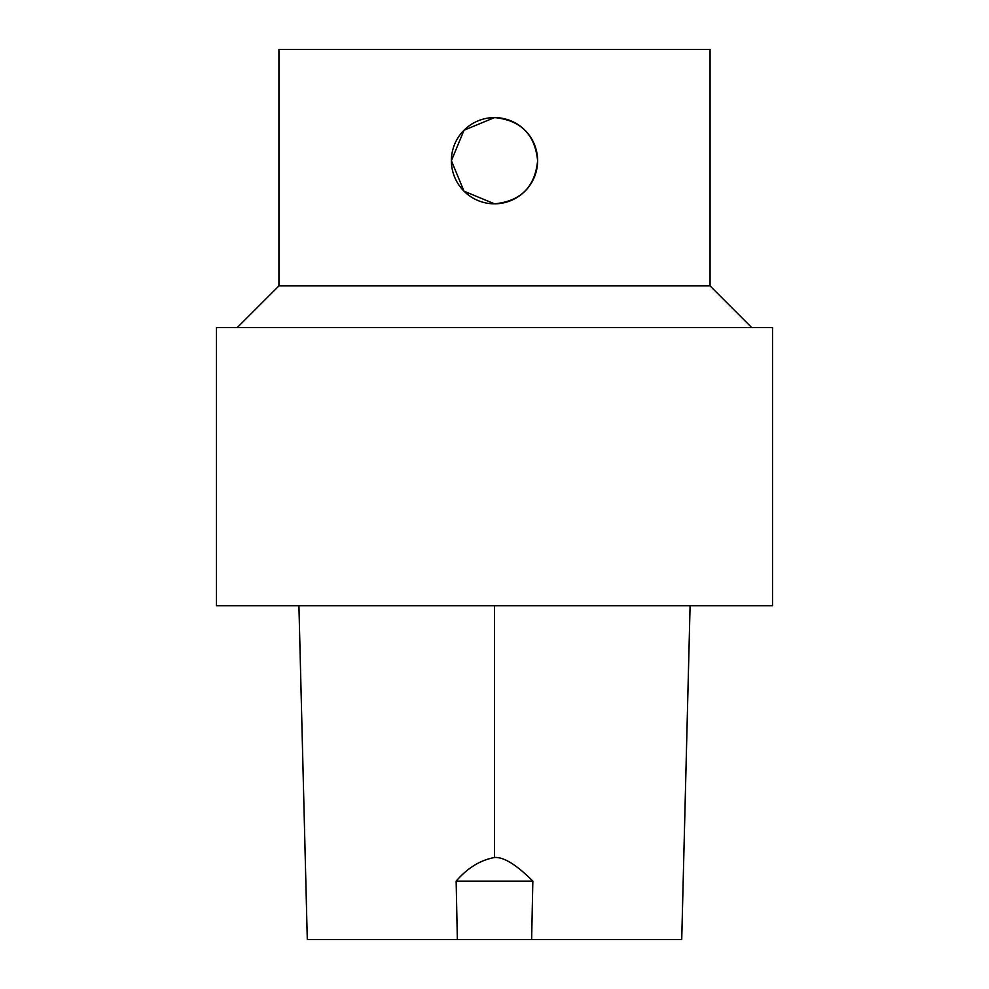 <?xml version="1.0" encoding="UTF-8"?>
<svg xmlns="http://www.w3.org/2000/svg" width="989" height="989" viewBox="0 0 989 989"><rect width="100%" height="100%" fill="white"/><g stroke="black" fill="none" stroke-linecap="round" stroke-linejoin="round"><path stroke-width="1.48" d="M494.5 605.763L772.52 605.763L772.52 327.606L216.48 327.606L216.48 605.763L494.5 605.763L494.5 857.512C503.636 856.82 516.419 864.683 532.836 881.125L456.152 881.137C467.426 868.045 480.209 860.17 494.5 857.512M494.5 117.592C520.696 120.151 535.061 134.529 537.608 160.713A43.108 43.108 0 0 0 472.94 123.378A43.108 43.108 0 0 0 472.94 198.047A43.108 43.108 0 0 0 537.608 160.713C535.061 186.896 520.696 201.274 494.5 203.821L464.014 191.198L451.392 160.713L464.014 130.227L494.5 117.592M237.212 327.606L278.935 285.883L710.065 285.883L751.788 327.606M278.935 285.883L278.935 49.45L710.065 49.45L710.065 285.883M532.836 881.137L531.637 939.55L457.351 939.55L456.152 881.137M298.925 605.763L307.295 939.55L457.351 939.55M531.637 939.55L681.718 939.55L690.087 605.763"/></g></svg>
